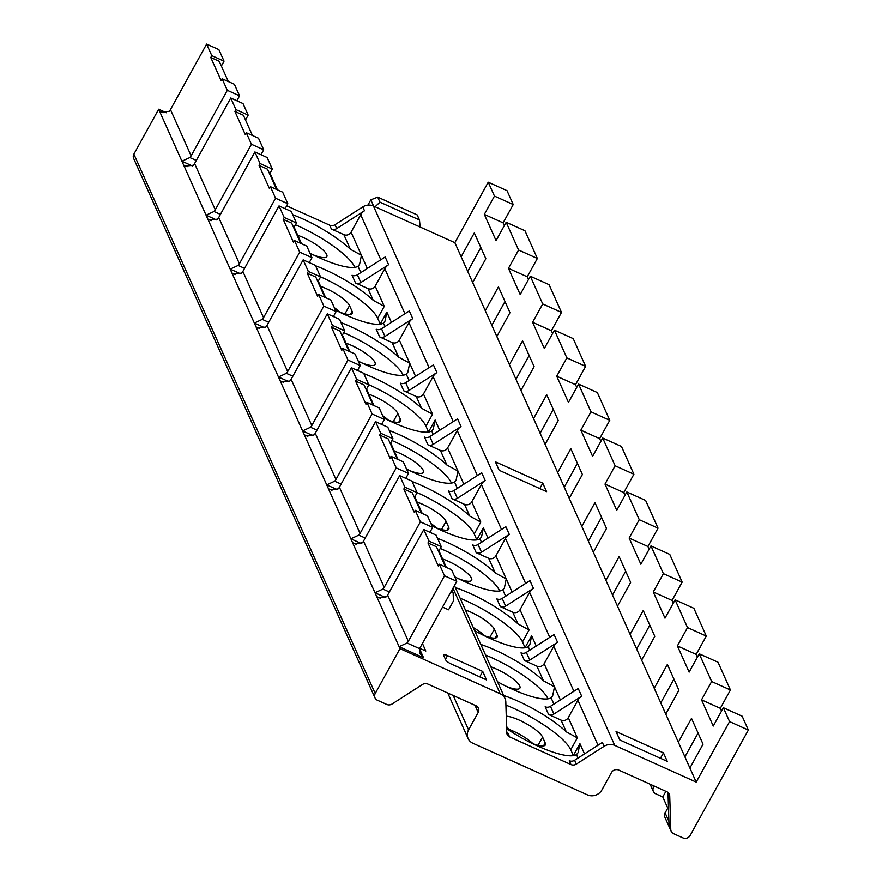 <?xml version="1.0" encoding="UTF-8"?>
<svg xmlns="http://www.w3.org/2000/svg" width="882" height="882" viewBox="0 0 882 882"><rect width="100%" height="100%" fill="white"/><g stroke="black" fill="none" stroke-linecap="round" stroke-linejoin="round"><path stroke-width="1.32" d="M504.339 225.605L503.115 222.859L513.225 204.536L507.018 190.666L488.242 182.199L454.858 242.682L373.417 205.991L614.754 745.389A10.805 9.945 155.9 0 0 604.093 746.304L576.332 764.11A5.402 4.972 155.9 0 1 570.996 764.573L509.575 736.9A5.402 4.972 -24.1 0 1 506.775 732.777L505.816 702.028A10.805 9.945 155.9 0 0 505.022 698.533A10.805 9.945 155.9 0 0 500.215 693.781L399.998 648.634L399.127 646.693L407.054 643.011A7.563 6.957 155.9 0 0 408.344 641.302L444.506 575.792L456.766 581.304L420.086 647.741A6.483 5.965 -24.1 0 0 419.667 648.689L420.075 653.529L423.547 657.707L399.127 646.693L158.661 109.236L166.544 112.786M286.672 205.815L329.659 225.175A5.402 4.972 155.9 0 0 334.995 224.723L362.756 206.906A10.805 9.945 -24.1 0 1 373.417 205.991M133.877 154.141L375.214 693.528A5.402 4.972 155.9 0 0 374.982 697.849L133.645 158.462A5.402 4.972 -24.1 0 1 133.877 154.141L158.661 109.236M614.754 745.389L696.196 782.08L729.579 721.597L723.372 707.728L742.148 716.184L748.355 730.053L690.187 835.43A5.402 4.972 155.9 0 1 682.966 837.9L673.572 833.666A5.402 4.972 155.9 0 1 670.772 829.543L669.725 795.895L668.291 792.686M721.542 711.057L720.318 708.312L730.428 689.989L718.014 662.25L699.239 653.794L689.129 672.117L677.398 645.922L687.519 627.587L675.105 599.848L664.995 618.172L653.264 591.976L663.385 573.653L650.971 545.914L640.861 564.237L629.131 538.042L639.252 519.707L626.837 491.969L616.727 510.292L604.997 484.097L615.118 465.773L602.704 438.034L592.594 456.358L580.863 430.162L590.984 411.828L578.57 384.089L568.46 402.413L556.729 376.217L566.85 357.894L554.436 330.155L544.326 348.478L532.596 322.283L542.717 303.948L530.303 276.209L520.193 294.544L508.462 268.337L518.583 250.014L506.169 222.275L496.059 240.599L484.328 214.403L494.449 196.069L488.242 182.199M697.408 657.112L696.185 654.378L706.295 636.054L693.88 608.304L675.105 599.848M673.275 603.178L672.051 600.433L682.161 582.109L669.747 554.37L650.971 545.914M649.141 549.232L647.917 546.498L658.027 528.175L645.613 500.425L626.837 491.969M625.007 495.298L623.783 492.553L633.893 474.229L621.479 446.49L602.704 438.034M600.874 441.353L599.65 438.619L609.76 420.295L597.346 392.556L578.57 384.089M576.74 387.418L575.516 384.673L585.626 366.35L573.212 338.611L554.436 330.155M552.606 333.473L551.382 330.739L561.492 312.415L549.078 284.677L530.303 276.209M528.472 279.539L527.249 276.794L537.358 258.47L524.944 230.731L506.169 222.275M453.183 695.479L468.574 729.866A10.805 9.945 155.9 0 0 468.099 738.51A10.805 9.945 155.9 0 0 472.906 743.261L587.445 794.869A10.805 9.945 155.9 0 0 601.888 789.93L611.502 772.522A5.402 4.972 -24.1 0 1 618.723 770.052L666.924 791.771A5.402 4.972 -24.1 0 1 669.725 795.895M468.574 729.866L478.187 712.458L474.979 705.291M374.982 697.849A5.402 4.972 155.9 0 0 377.386 700.231L386.768 704.453A5.402 4.972 155.9 0 0 392.093 704.001L422.489 684.509A5.402 4.972 155.9 0 1 427.814 684.046L476.015 705.765A5.402 4.972 -24.1 0 1 478.187 712.458M375.214 693.528L399.998 648.634M748.355 730.053L729.579 721.597M652.812 785.421L653.573 787.097A5.402 4.972 155.9 0 0 655.734 793.789L662.779 796.964L667.762 808.121M670.772 829.543L669.052 825.695L668.016 792.444M671.18 831.296L664.885 817.228A5.402 4.972 -24.1 0 1 665.116 812.906L668.468 806.854M696.196 782.08L689.9 768.013L703.053 744.188L691.51 718.378L678.357 742.203L454.858 242.682M689.9 768.013L678.357 742.203M546.575 491.638L542.783 483.171L495.375 461.804L499.168 470.282L546.575 491.638M667.244 761.342L663.451 752.864L616.044 731.509L619.837 739.976L667.244 761.342M663.451 752.864L660.464 758.288M542.783 483.171L539.795 488.584M367.915 205.109L370.826 199.828L373.626 206.079M375.104 206.752L379.966 202.165L419.468 219.96L420.163 227.049M370.826 199.828L377.717 197.127L379.966 202.165M377.717 197.127L417.208 214.921L419.468 219.96M339.956 312.206A22.689 5.612 28.9 0 0 334.333 307.686M388.223 420.086A22.689 5.612 28.9 0 0 382.601 415.565M436.491 527.965A22.689 5.612 28.9 0 0 430.868 523.445M484.758 635.845A22.689 5.612 28.9 0 0 473.259 627.554M533.026 743.713A22.689 5.612 28.9 0 0 509.256 729.469M297.763 235.318A22.689 5.612 28.9 0 1 326.693 254.523A22.689 5.612 -151.1 0 1 326.836 256.607A22.689 5.612 -151.1 0 1 313.342 254.909M354.895 267.312A55.092 13.638 -151.1 0 0 354.851 267.213A55.092 13.638 28.9 0 0 295.459 224.789M292.736 214.712A55.092 13.638 -151.1 0 1 350.408 249.286L361.433 255.306L359.58 264.346L358.004 266.254A55.092 13.638 -151.1 0 1 309.957 253.2M367.309 268.448L351.08 232.186A5.402 4.972 -24.1 0 1 343.859 234.656L331.389 229.033A5.402 4.972 -24.1 0 0 336.715 228.57L364.487 210.765A10.805 9.945 155.9 0 0 360.694 214.778L380.826 259.771M391.443 322.393L386.856 312.129L385.004 321.18L383.427 323.088A55.092 13.638 -151.1 0 1 335.38 310.034M341.003 322.592A55.092 13.638 -151.1 0 1 398.675 357.166L409.7 363.186L399.348 340.066A5.402 4.972 -24.1 0 1 392.126 342.536L379.657 336.913A5.402 4.972 -24.1 0 0 384.982 336.45L412.754 318.634A10.805 9.945 155.9 0 0 408.961 322.658L429.093 367.651M315.58 265.758A55.092 13.638 -151.1 0 1 373.251 300.332L384.265 306.352L375.214 286.121A5.402 4.972 -24.1 0 1 367.992 288.59L355.523 282.968A5.402 4.972 -24.1 0 0 360.848 282.516L388.62 264.699A10.805 9.945 155.9 0 0 384.828 268.712L404.959 313.716M439.71 430.262L435.124 420.008L433.271 429.06L431.695 430.956A55.092 13.638 -151.1 0 1 383.648 417.903M389.271 430.471A55.092 13.638 -151.1 0 1 446.942 465.046L457.967 471.054L447.615 447.946A5.402 4.972 -24.1 0 1 440.394 450.404L427.924 444.793A5.402 4.972 -24.1 0 0 433.249 444.33L461.021 426.513A10.805 9.945 155.9 0 0 457.229 430.537L477.36 475.53M363.847 373.637A55.092 13.638 -151.1 0 1 421.519 408.212L432.533 414.231L423.481 394A5.402 4.972 -24.1 0 1 416.26 396.47L403.791 390.847A5.402 4.972 -24.1 0 0 409.116 390.384L436.888 372.579A10.805 9.945 155.9 0 0 433.095 376.592L453.227 421.596M415.576 376.327L409.7 363.186L407.848 372.226L406.271 374.133A55.092 13.638 -151.1 0 1 358.224 361.08M487.978 538.141L483.391 527.888L481.539 536.94L479.962 538.836A55.092 13.638 -151.1 0 1 431.915 525.782M437.538 538.351A55.092 13.638 -151.1 0 1 495.21 572.925L506.235 578.934L495.882 555.825A5.402 4.972 -24.1 0 1 488.661 558.284L476.192 552.672A5.402 4.972 -24.1 0 0 481.517 552.209L509.289 534.393A10.805 9.945 155.9 0 0 505.496 538.417L525.628 583.41M412.115 481.517A55.092 13.638 -151.1 0 1 469.786 516.091L480.8 522.111L471.749 501.88A5.402 4.972 -24.1 0 1 464.527 504.35L452.058 498.727A5.402 4.972 -24.1 0 0 457.383 498.264L485.155 480.458A10.805 9.945 155.9 0 0 481.363 484.472L501.494 529.476M463.844 484.207L457.967 471.054L456.115 480.106L454.539 482.013A55.092 13.638 -151.1 0 1 406.492 468.959M536.245 646.021L531.659 635.768L529.806 644.819L528.23 646.715A55.092 13.638 -151.1 0 1 474.681 630.729M480.822 644.433A55.092 13.638 -151.1 0 1 543.477 680.805L554.502 686.813L544.15 663.705A5.402 4.972 -24.1 0 1 536.929 666.164L524.459 660.552A5.402 4.972 -24.1 0 0 529.784 660.089L557.556 642.272A10.805 9.945 155.9 0 0 553.764 646.297L573.895 691.29M455.388 587.61A55.092 13.638 -151.1 0 1 518.054 623.971L529.068 629.991L520.016 609.76A5.402 4.972 -24.1 0 1 512.795 612.229L500.326 606.607A5.402 4.972 -24.1 0 0 505.651 606.143L533.423 588.338A10.805 9.945 155.9 0 0 529.63 592.351L549.762 637.355M512.111 592.087L506.235 578.934L504.383 587.985L502.806 589.893A55.092 13.638 -151.1 0 1 454.759 576.839M503.655 695.49A55.092 13.638 -151.1 0 1 566.321 731.851L577.335 737.87L568.284 717.639A5.402 4.972 -24.1 0 1 561.062 720.109L548.582 714.486A5.402 4.972 -24.1 0 0 553.918 714.023L581.69 696.218A10.805 9.945 155.9 0 0 577.897 700.231L598.029 745.235M560.379 699.966L554.502 686.813L552.65 695.865L551.074 697.772A55.092 13.638 -151.1 0 1 497.525 681.775M584.512 753.901L579.926 743.647L578.074 752.688L576.497 754.595A55.092 13.638 -151.1 0 1 506.654 728.653M351.08 232.186L360.694 214.778M399.348 340.066L408.961 322.658M447.615 447.946L457.229 430.537M495.882 555.825L505.496 538.417M544.15 663.705L553.764 646.297M320.53 276.816A55.092 13.638 -151.1 0 1 377.694 318.259L380.274 324.047A55.092 13.638 -151.1 0 1 380.329 324.146M375.214 286.121L384.828 268.712M368.797 384.695A55.092 13.638 -151.1 0 1 425.962 426.138L428.542 431.926A55.092 13.638 -151.1 0 1 428.586 432.026M423.481 394L433.095 376.592M417.065 492.575A55.092 13.638 -151.1 0 1 474.229 534.018L476.809 539.806A55.092 13.638 -151.1 0 1 476.853 539.905M471.749 501.88L481.363 484.472M460.15 598.239A55.092 13.638 -151.1 0 1 522.497 641.898L525.077 647.675A55.092 13.638 -151.1 0 1 525.121 647.785M520.016 609.76L529.63 592.351M505.915 705.115A55.092 13.638 -151.1 0 1 570.764 749.777L573.344 755.554A55.092 13.638 -151.1 0 1 573.388 755.665M568.284 717.639L577.897 700.231M570.996 764.573L569.276 760.725A5.402 4.972 155.9 0 0 574.601 760.262L602.373 742.446L604.093 746.304M653.573 787.097L654.168 786.027M461.154 256.739L474.307 232.914L485.85 258.735L472.697 282.56M467.714 271.402L480.866 247.577M355.523 282.968L352.072 275.261A5.402 4.972 155.9 0 0 357.397 274.809L385.169 256.993L388.62 264.699M485.287 310.685L498.44 286.859L509.983 312.669L496.831 336.494M491.847 325.348L505 301.523M379.657 336.913L376.206 329.207A5.402 4.972 155.9 0 0 381.531 328.743L409.303 310.938L412.754 318.634M509.421 364.619L522.574 340.794L534.117 366.614L520.964 390.439M515.981 379.282L529.134 355.457M403.791 390.847L400.34 383.141A5.402 4.972 155.9 0 0 405.665 382.689L433.437 364.872L436.888 372.579M533.555 418.564L546.708 394.739L558.251 420.549L545.098 444.374M540.115 433.227L553.268 409.402M427.924 444.793L424.474 437.086A5.402 4.972 155.9 0 0 429.799 436.623L457.571 418.818L461.021 426.513M557.689 472.498L570.841 448.673L582.385 474.494L569.232 498.319M564.248 487.162L577.401 463.337M452.058 498.727L448.607 491.02A5.402 4.972 155.9 0 0 453.932 490.568L481.704 472.752L485.155 480.458M581.822 526.444L594.975 502.619L606.518 528.428L593.366 552.253M588.382 541.107L601.535 517.282M476.192 552.672L472.741 544.966A5.402 4.972 155.9 0 0 478.066 544.503L505.838 526.686L509.289 534.393M605.956 580.378L619.109 556.553L630.652 582.374L617.499 606.199M612.516 595.041L625.669 571.216M500.326 606.607L496.875 598.9A5.402 4.972 155.9 0 0 502.2 598.437L529.972 580.632L533.423 588.338M630.09 634.323L643.243 610.498L654.786 636.308L641.633 660.133M636.65 648.987L649.802 625.162M524.459 660.552L521.008 652.845A5.402 4.972 155.9 0 0 526.333 652.382L554.105 634.566L557.556 642.272M654.223 688.258L667.376 664.433L678.919 690.253L665.767 714.078M660.783 702.921L673.936 679.096M548.582 714.486L545.142 706.78A5.402 4.972 155.9 0 0 550.467 706.317L578.239 688.511L581.69 696.218M662.779 796.964L665.899 791.308M684.917 756.855L698.07 733.041M723.372 707.728L713.262 726.051L701.532 699.856L711.653 681.532L699.239 653.794M513.225 204.536L494.449 196.069M484.328 214.403L503.115 222.859M508.462 268.337L527.249 276.794M532.596 322.283L551.382 330.739M556.729 376.217L575.516 384.673M580.863 430.162L599.65 438.619M604.997 484.097L623.783 492.553M629.131 538.042L647.917 546.498M653.264 591.976L672.051 600.433M677.398 645.922L696.185 654.378M701.532 699.856L720.318 708.312M561.492 312.415L542.717 303.948M537.358 258.47L518.583 250.014M585.626 366.35L566.85 357.894M609.76 420.295L590.984 411.828M633.893 474.229L615.118 465.773M658.027 528.175L639.252 519.707M682.161 582.109L663.385 573.653M706.295 636.054L687.519 627.587M730.428 689.989L711.653 681.532M422.434 643.485L425.808 651.037L419.799 648.325M447.527 655.58A5.402 1.334 -151.1 0 0 443.657 654.896A5.402 1.334 -151.1 0 0 443.69 655.392L445.763 660.023A5.402 1.334 -151.1 0 0 451.319 664.058L486.522 679.923L482.73 671.445L447.527 655.58L445.454 659.339M482.73 671.445L479.742 676.869M506.764 732.38A5.402 4.972 155.9 0 0 507.856 733.052L509.575 736.9M192.43 165.97L181.924 161.241L189.85 157.558A7.563 6.957 155.9 0 0 191.14 155.849L227.302 90.339L239.562 95.851L236.839 100.78M239.562 95.851L234.392 84.297L222.132 78.774L227.302 90.339M222.132 78.774L221.128 80.604L210.776 57.495L211.79 55.654L224.039 61.178L221.371 66.029M224.039 61.178L218.868 49.624L206.62 44.1L170.458 109.611A7.563 6.957 155.9 0 1 169.168 111.33L161.241 112.135L159.521 111.165L163.038 112.753M216.564 219.916L206.057 215.175L213.984 211.504A7.563 6.957 155.9 0 0 215.274 209.795L251.436 144.273L263.696 149.797L260.973 154.725M263.696 149.797L258.525 138.231L246.265 132.719L251.436 144.273M252.45 135.497L243.388 115.255L234.91 111.43L235.924 109.6L248.173 115.123L245.505 119.963M248.173 115.123L243.002 103.558L230.753 98.034L194.591 163.556A7.563 6.957 155.9 0 1 193.301 165.265L185.374 166.081L183.654 165.11L187.171 166.687M240.698 273.85L230.191 269.12L238.118 265.438A7.563 6.957 155.9 0 0 239.408 263.729L275.57 198.218L287.83 203.731L285.107 208.659M287.83 203.731L282.659 192.177L270.399 186.653L275.57 198.218M276.584 189.443L267.522 169.19L259.043 165.375L260.058 163.534L272.306 169.057L269.638 173.908M272.306 169.057L267.136 157.503L254.887 151.98L218.725 217.49A7.563 6.957 155.9 0 1 217.435 219.199L209.508 220.015L207.788 219.045L211.305 220.632M264.832 327.795L254.325 323.055L262.252 319.372A7.563 6.957 155.9 0 0 263.542 317.663L299.704 252.153L311.963 257.676L309.24 262.604M311.963 257.676L306.793 246.111L294.533 240.599L299.704 252.153M300.718 243.377L291.655 223.124L283.177 219.309L284.191 217.479L296.44 222.992L293.772 227.843M296.44 222.992L291.269 211.437L279.021 205.914L242.859 271.435A7.563 6.957 155.9 0 1 241.569 273.144L233.642 273.96L231.922 272.979L235.439 274.567M288.965 381.73L278.458 377L286.385 373.318A7.563 6.957 155.9 0 0 287.675 371.609L323.837 306.087L336.097 311.611L333.374 316.539M336.097 311.611L330.926 300.056L318.667 294.533L323.837 306.087M324.852 297.322L315.789 277.069L307.311 273.255L308.325 271.413L320.574 276.937L317.906 281.788M320.574 276.937L315.403 265.383L303.154 259.859L266.992 325.37A7.563 6.957 155.9 0 1 265.702 327.079L257.776 327.895L256.056 326.924L259.573 328.512M313.099 435.675L302.592 430.934L310.519 427.252A7.563 6.957 155.9 0 0 311.809 425.543L347.971 360.032L360.231 365.556L357.508 370.473M360.231 365.556L355.06 353.991L342.8 348.478L347.971 360.032M348.985 351.257L339.923 331.004L331.445 327.189L332.459 325.359L344.708 330.871L342.04 335.722M344.708 330.871L339.537 319.317L327.288 313.794L291.126 379.315A7.563 6.957 155.9 0 1 289.836 381.024L281.909 381.84L280.189 380.859L283.706 382.446M337.233 489.609L326.726 484.88L334.653 481.197A7.563 6.957 155.9 0 0 335.943 479.488L372.105 413.967L384.365 419.49L381.641 424.418M384.365 419.49L379.194 407.936L366.934 402.413L372.105 413.967M373.119 405.202L364.057 384.949L355.578 381.123L356.593 379.293L368.841 384.817L366.173 389.668M368.841 384.817L363.671 373.262L351.422 367.739L315.26 433.249A7.563 6.957 155.9 0 1 313.97 434.958L306.043 435.774L304.323 434.804L307.84 436.392M361.366 543.555L350.86 538.814L358.787 535.131A7.563 6.957 155.9 0 0 360.077 533.423L396.238 467.912L408.498 473.436L405.775 478.353M408.498 473.436L403.328 461.87L391.068 456.358L396.238 467.912M397.253 459.136L388.19 438.883L379.712 435.069L380.726 433.238L392.975 438.751L390.307 443.602M392.975 438.751L387.804 427.197L375.556 421.673L339.394 487.195A7.563 6.957 155.9 0 1 338.104 488.904L330.177 489.719L328.457 488.738L331.974 490.326M385.5 597.489L374.993 592.759L382.92 589.077A7.563 6.957 155.9 0 0 384.21 587.368L420.372 521.846L432.632 527.37L429.909 532.298M432.632 527.37L427.461 515.816L415.202 510.292L420.372 521.846M421.387 513.081L412.324 492.829L403.846 489.003L404.86 487.173L417.109 492.696L414.441 497.536M417.109 492.696L411.938 481.131L399.689 475.618L363.527 541.129A7.563 6.957 155.9 0 1 362.237 542.838L354.31 543.654L352.591 542.684L356.108 544.271M456.766 581.304L451.584 569.75L439.335 564.226L444.506 575.792M445.52 567.016L436.458 546.763L427.979 542.948L428.994 541.118L441.243 546.631L438.575 551.482M441.243 546.631L436.072 535.076L423.823 529.553L387.661 595.074A7.563 6.957 155.9 0 1 386.371 596.783L378.444 597.599L376.724 596.618L380.241 598.205M235.924 109.6L230.753 98.034M246.265 132.719L245.262 134.549L234.91 111.43M260.058 163.534L254.887 151.98M270.399 186.653L269.396 188.483L259.043 165.375M284.191 217.479L279.021 205.914M294.533 240.599L293.53 242.429L283.177 219.309M308.325 271.413L303.154 259.859M318.667 294.533L317.663 296.363L307.311 273.255M332.459 325.359L327.288 313.794M342.8 348.478L341.797 350.308L331.445 327.189M356.593 379.293L351.422 367.739M366.934 402.413L365.931 404.243L355.578 381.123M380.726 433.238L375.556 421.673M391.068 456.358L390.053 458.188L379.712 435.069M404.86 487.173L399.689 475.618M415.202 510.292L414.187 512.122L403.846 489.003M428.994 541.118L423.823 529.553M439.335 564.226L438.321 566.068L427.979 542.948M450.878 591.954L453.161 592.991L451.893 590.135M453.161 592.991L453.414 601.028L448.574 609.804L442.532 607.081M211.79 55.654L206.62 44.1M228.317 81.563L219.254 61.31L210.776 57.495M338.776 311.743A22.689 5.612 28.9 0 0 352.26 313.441A22.689 5.612 28.9 0 0 352.116 311.357L349.526 305.58A22.689 5.612 28.9 0 0 320.607 286.363M387.044 419.623A22.689 5.612 28.9 0 0 400.527 421.309A22.689 5.612 28.9 0 0 400.384 419.237L397.793 413.449A22.689 5.612 28.9 0 0 368.874 394.243M435.311 527.502A22.689 5.612 28.9 0 0 448.795 529.189A22.689 5.612 28.9 0 0 448.651 527.116L446.06 521.328A22.689 5.612 28.9 0 0 417.142 502.123M483.579 635.371A22.689 5.612 28.9 0 0 497.062 637.069A22.689 5.612 28.9 0 0 496.919 634.996L494.328 629.208A22.689 5.612 28.9 0 0 465.409 610.002M506.588 726.514A22.689 5.612 28.9 0 0 514.228 733.537M531.846 743.25A22.689 5.612 28.9 0 0 545.33 744.948A22.689 5.612 28.9 0 0 545.186 742.876L542.595 737.087A22.689 5.612 28.9 0 0 526.984 724.078A22.689 5.612 28.9 0 0 506.268 716.206M343.726 332.668A55.092 13.638 28.9 0 1 403.118 375.093A55.092 13.638 -151.1 0 1 403.162 375.192M346.031 343.197A22.689 5.612 28.9 0 1 374.949 362.403A22.689 5.612 -151.1 0 1 375.104 364.487A22.689 5.612 -151.1 0 1 361.609 362.789M391.994 440.548A55.092 13.638 28.9 0 1 451.386 482.972A55.092 13.638 -151.1 0 1 451.43 483.071M394.298 451.077A22.689 5.612 28.9 0 1 423.217 470.282A22.689 5.612 -151.1 0 1 423.371 472.366A22.689 5.612 -151.1 0 1 409.876 470.668M440.261 548.428A55.092 13.638 28.9 0 1 499.653 590.852A55.092 13.638 -151.1 0 1 499.697 590.951M442.566 558.956A22.689 5.612 28.9 0 1 471.484 578.162A22.689 5.612 -151.1 0 1 471.638 580.246A22.689 5.612 -151.1 0 1 458.144 578.548M485.574 655.061A55.092 13.638 28.9 0 1 547.92 698.731A55.092 13.638 -151.1 0 1 547.965 698.831M490.833 666.836A22.689 5.612 28.9 0 1 519.752 686.042A22.689 5.612 -151.1 0 1 519.906 688.125A22.689 5.612 -151.1 0 1 506.411 686.428M665.116 812.906L668.92 821.407M329.659 225.175L331.389 229.033M350.408 249.286L343.859 234.656M384.971 326.538L383.427 323.088M398.675 357.166L392.126 342.536M360.837 272.593L358.004 266.254M373.251 300.332L367.992 288.59M433.238 434.418L431.695 430.956M446.942 465.046L440.394 450.404M409.105 380.473L406.271 374.133M421.519 408.212L416.26 396.47M481.506 542.298L479.962 538.836M495.21 572.925L488.661 558.284M457.372 488.352L454.539 482.013M469.786 516.091L464.527 504.35M529.773 650.177L528.23 646.715M543.477 680.805L536.929 666.164M505.64 596.232L502.806 589.893M518.054 623.971L512.795 612.229M553.907 704.112L551.074 697.772M566.321 731.851L561.062 720.109M578.041 758.057L576.497 754.595M380.274 324.047L386.856 312.129M377.694 318.259L384.265 306.352M428.542 431.926L435.124 420.008M425.962 426.138L432.533 414.231M476.809 539.806L483.391 527.888M474.229 534.018L480.8 522.111M525.077 647.675L531.659 635.768M522.497 641.898L529.068 629.991M573.344 755.554L579.926 743.647M570.764 749.777L577.335 737.87M334.995 224.723L336.715 228.57M362.756 206.906L364.487 210.765M574.601 760.262L576.332 764.11M357.397 274.809L360.848 282.516M381.531 328.743L384.982 336.45M405.665 382.689L409.116 390.384M429.799 436.623L433.249 444.33M453.932 490.568L457.383 498.264M478.066 544.503L481.517 552.209M502.2 598.437L505.651 606.143M526.333 652.382L529.784 660.089M550.467 706.317L553.918 714.023M452.973 588.173L500.215 693.781M419.6 648.876L423.547 657.707M215.274 209.795L194.591 163.556M213.984 211.504L220.434 214.403M239.408 263.729L218.725 217.49M238.118 265.438L244.568 268.337M263.542 317.663L242.859 271.435M262.252 319.372L268.701 322.283M287.675 371.609L266.992 325.37M286.385 373.318L292.835 376.217M311.809 425.543L291.126 379.315M310.519 427.252L316.969 430.162M335.943 479.488L315.26 433.249M334.653 481.197L341.102 484.097M360.077 533.423L339.394 487.195M358.787 535.131L365.236 538.042M384.21 587.368L363.527 541.129M382.92 589.077L389.37 591.976M408.344 641.302L387.661 595.074M407.054 643.011L419.667 648.689M191.14 155.849L170.458 109.611M189.85 157.558L196.3 160.458M352.116 311.357L350.419 314.422M349.526 305.58L344.972 313.816M400.384 419.237L398.686 422.302M397.793 413.449L393.24 421.695M448.651 527.116L446.953 530.181M446.06 521.328L441.507 529.575M496.919 634.996L495.221 638.061M494.328 629.208L489.775 637.454M545.186 742.876L543.488 745.94M542.595 737.087L538.042 745.334M650.1 784.186L653.33 791.419M270.002 173.247L277.411 189.806M285.514 207.92L286.033 209.078M294.136 227.192L301.545 243.752M309.648 261.866L310.166 263.012M318.27 281.126L325.678 297.686M333.782 315.8L334.3 316.958M342.403 335.072L349.812 351.631M357.916 369.745L358.423 370.892M366.537 389.006L373.946 405.566M382.049 423.68L382.556 424.837M390.671 442.94L398.08 459.511M406.183 477.625L406.69 478.772M414.805 496.886L422.213 513.445M430.317 531.559L430.824 532.717M438.938 550.82L446.347 567.391M454.45 585.505L505.022 698.533M447.747 693.032L468.099 738.51"/></g></svg>
